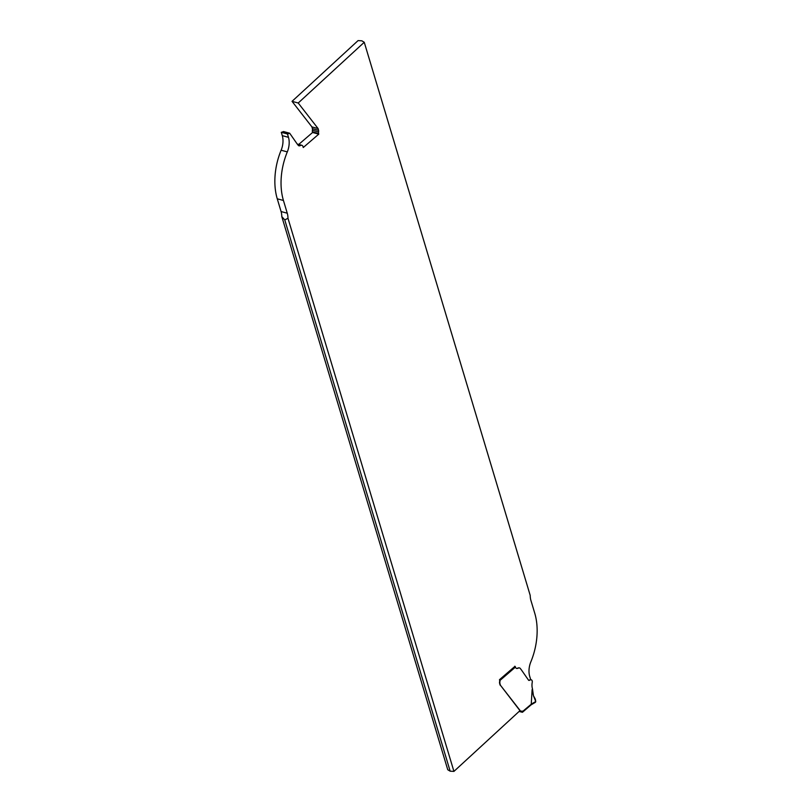 <?xml version="1.0" encoding="UTF-8"?>
<svg xmlns="http://www.w3.org/2000/svg" width="812" height="812" viewBox="0 0 812 812"><rect width="100%" height="100%" fill="white"/><g stroke="black" fill="none" stroke-linecap="round" stroke-linejoin="round"><path stroke-width="1.22" d="M535.747 701.517L535.098 702.268L535.747 701.517L535.098 702.268L535.747 701.517L535.321 699.132L533.443 695.691L532.114 689.611L531.241 704.187L535.747 701.517L533.443 695.691L532.449 688.708L532.976 693.702M521.192 711.2L522.674 711.606A1.594 0.995 105.1 0 0 522.177 711.129A1.594 0.995 105.1 0 0 521.913 711.109L521.314 711.19A2.649 1.654 -74.9 0 1 520.878 711.17A2.649 1.654 -74.9 0 1 520.269 710.733L500.385 685.186L499.918 683.43A2.649 1.654 -74.9 0 1 499.898 681.847A2.649 1.654 105.1 0 0 499.928 680.476L515.458 667.088A3.177 1.989 105.1 0 0 516.605 668.459A3.177 1.989 105.1 0 0 517.406 668.418L518.716 667.971A3.177 1.989 -74.9 0 1 519.518 667.941A3.177 1.989 -74.9 0 1 520.259 668.449L521.446 669.981A2.649 1.654 -74.9 0 1 521.497 670.042L528.521 680.141A1.319 0.832 105.1 0 0 529.221 680.365L530.52 679.857A2.619 1.644 -74.9 0 1 531.241 679.806A2.619 1.644 -74.9 0 1 532.225 682.415A10.597 6.628 105.1 0 0 532.449 688.708A10.597 6.628 -74.9 0 1 532.225 682.415A2.619 1.644 105.1 0 0 530.52 679.857L529.221 680.365A1.319 0.832 -74.9 0 1 528.521 680.141L521.497 670.042A2.649 1.654 105.1 0 0 521.446 669.981L520.259 668.449A3.177 1.989 105.1 0 0 518.716 667.971L517.406 668.418A3.177 1.989 -74.9 0 1 515.458 667.088A1.056 0.609 -130.8 0 0 514.838 666.216A1.056 0.609 -130.8 0 1 515.458 667.088M453.928 771.4L287.976 218.266A15.895 9.947 105.1 0 0 287.255 213.211L283.439 200.473A52.973 33.16 -74.9 0 1 287.306 151.895A15.895 9.947 105.1 0 0 288.473 137.319L287.468 133.98A2.619 1.644 105.1 0 0 287.955 133.889L289.681 133.219L283.51 131.544L281.784 132.224A2.619 1.644 -74.9 0 1 281.287 132.305L282.292 135.645A15.895 9.947 -74.9 0 1 281.125 150.22A52.973 33.16 105.1 0 0 277.257 198.808L281.074 211.536A15.895 9.947 -74.9 0 1 281.794 216.591L447.747 769.725L450.163 771.187L453.928 771.4L519.964 710.652L500.385 685.186M531.241 704.217L522.502 711.556M522.725 711.799A1.056 0.609 49.2 0 1 522.268 712.266L519.122 711.434M521.568 711.302L522.126 712.246M514.981 666.327L499.461 679.715A1.056 0.609 49.2 0 1 499.857 680.253M499.898 681.847L499.603 681.765A2.649 1.654 -74.9 0 0 499.634 680.395L499.756 680.436M289.681 133.219L296.989 143.704A2.649 1.654 105.1 0 0 297.03 143.775L298.217 145.297A3.177 1.989 105.1 0 0 298.958 145.815A3.177 1.989 105.1 0 0 299.77 145.774L301.069 145.338A3.177 1.989 -74.9 0 1 301.881 145.297A3.177 1.989 -74.9 0 1 303.018 146.657L303.252 147.53L318.771 134.142L318.598 133.493A2.649 1.654 -74.9 0 1 318.578 131.909A2.649 1.654 105.1 0 0 318.568 130.326L318.101 128.57L298.217 103.012L292.036 101.348L358.072 40.6L361.837 40.813L364.253 42.275L530.206 595.409A15.895 9.947 105.1 0 0 530.926 600.464L534.743 613.192A52.973 33.16 -74.9 0 1 530.875 661.78A15.895 9.947 105.1 0 0 529.708 676.355L530.713 679.695A2.619 1.644 105.1 0 0 530.216 679.776L528.754 680.354M500.08 685.105L499.613 683.349A2.649 1.654 105.1 0 1 499.603 681.765M519.518 667.941L519.223 667.86A3.177 1.989 105.1 0 0 518.411 667.9L517.112 668.337A3.177 1.989 -74.9 0 1 516.452 668.408M298.217 103.012L364.253 42.275M318.771 134.142L312.59 132.478L298.714 144.445M312.59 132.478L312.417 131.828A2.649 1.654 105.1 0 1 312.397 130.235A2.649 1.654 -74.9 0 0 312.387 128.651L311.92 126.895L292.036 101.348M318.101 128.57L311.92 126.895M287.468 133.98L281.287 132.305M281.794 216.591L284.768 219.92L287.976 218.266M450.163 771.187L284.768 219.92M522.268 712.266L521.7 711.342M312.387 128.651L318.568 130.326M318.578 131.909L312.397 130.235M318.598 133.493L312.417 131.828M301.069 145.338L297.496 144.363M298.278 145.368L299.77 145.774M281.784 132.224L287.955 133.889M282.292 135.645L288.473 137.319M287.306 151.895L281.125 150.22M283.439 200.473L277.257 198.808M281.074 211.536L287.255 213.211M519.751 710.855L520.878 711.17M522.583 712.175L531.089 704.846M535.514 702.228L531.028 704.887M531.241 679.806L530.703 679.664M301.881 145.297L297.243 144.039"/></g></svg>

